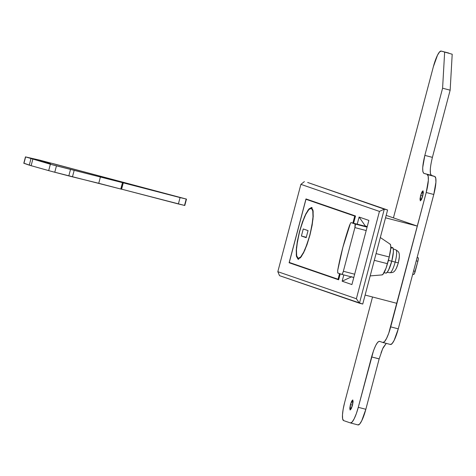 <?xml version="1.0" encoding="UTF-8"?>
<svg xmlns="http://www.w3.org/2000/svg" width="476" height="476" viewBox="0 0 476 476"><rect width="100%" height="100%" fill="white"/><g stroke="black" fill="none" stroke-linecap="round" stroke-linejoin="round"><path stroke-width="0.71" d="M367.21 226.707L351.08 222.619L367.204 226.713L351.08 222.619L355.102 224.006A3.475 0.72 104.6 0 1 354.9 227.599L366.193 230.545L354.9 227.599L343.357 271.266A3.475 0.72 104.6 0 1 341.804 274.396L337.77 273.01L337.668 270.541A66.717 13.834 104.6 0 1 342.881 247.282L350.509 223.071L351.08 222.619L367.097 227.135L355.102 224.006L354.9 227.599L343.357 271.266L354.656 274.212L343.357 271.266L342.53 273.575L341.786 274.39L337.674 272.938M337.668 270.552L342.881 247.282A66.717 13.834 104.6 0 1 349.806 224.618M341.816 274.396L353.781 277.52L341.798 274.396M374.303 260.324A31.273 0.488 14.8 0 0 387.44 263.68L389.219 256.963A31.273 0.488 -165.2 0 1 376.076 253.601A31.273 0.488 14.8 0 0 389.219 256.963L386.036 268.232L382.978 274.313L381.8 274.908M389.951 244.039L390.647 245.283L390.754 248.174L389.219 256.963A12.489 2.588 -75.4 0 0 390.147 244.152M382.085 274.926A12.489 2.588 -75.4 0 0 387.44 263.68A31.273 0.488 -165.2 0 1 374.921 260.485M422.694 196.171L420.35 200.86L420.641 195.463L422.736 196.011L420.641 195.463L421.885 192.006L422.997 190.781L423.331 192.506L422.694 196.171L421.45 199.628L420.338 200.854L419.999 199.129L420.641 195.463L422.98 190.775L422.694 196.171M352.472 405.32L350.134 410.009L350.425 404.612L352.514 405.159L350.425 404.612L351.663 401.155L352.775 399.929L353.115 401.655L352.472 405.32L351.228 408.777L350.116 410.003L349.783 408.277L350.425 404.612L352.764 399.923L352.472 405.32M381.097 352.615L383.293 347.373L386.256 343.375L382.674 348.67L379.158 358.904L371.589 356.935L358.279 407.319L365.842 409.289L379.158 358.904L365.842 409.289A17.374 3.6 -75.4 0 1 357.988 424.907L359.636 424.08L361.706 420.82L365.842 409.289L358.279 407.319A17.374 3.6 104.6 0 1 350.425 422.938L343.595 420.582A17.374 3.6 104.6 0 1 344.618 402.613L372.524 296.994L344.618 402.613L343.178 409.128L342.482 414.834L342.625 418.856L343.595 420.582L350.425 422.938L352.067 422.111L354.138 418.85L356.322 413.656L358.279 407.319L373.547 350.592L375.731 345.403L377.795 342.143L379.443 341.316L382.859 342.488L384.501 341.661L386.572 338.4L388.755 333.206L426.21 192.506L433.779 194.482L398.275 328.845A17.374 3.6 -75.4 0 1 390.421 344.463L392.069 343.636L394.14 340.376L398.275 328.845L433.779 194.482L435.915 182.26L435.766 178.238L434.796 176.507L431.381 175.335L430.417 173.603L430.268 169.581M432.392 157.413L450.153 90.178L452.2 54.234L441.222 51.087L439.574 51.92L437.503 55.174L433.368 66.705L393.432 217.865L433.368 66.705A17.374 3.6 104.6 0 1 441.222 51.087L452.2 54.234L450.153 90.178L442.591 88.209L444.638 52.265L442.591 88.209L450.153 90.178L432.404 157.36L424.842 155.39L442.591 88.209L424.842 155.39L432.404 157.36C429.947 167.564 429.608 173.556 431.381 175.335L423.818 173.359L422.849 171.634L422.7 167.611L424.842 155.39C422.379 165.594 422.039 171.586 423.818 173.359L434.796 176.507L427.234 174.537A17.374 3.6 104.6 0 1 426.21 192.506L428.346 180.291L428.204 176.269L427.234 174.537L434.796 176.507A17.374 3.6 -75.4 0 1 433.779 194.482L426.21 192.506L390.713 326.869A17.374 3.6 104.6 0 1 382.859 342.488L379.443 341.316C377.099 341.673 374.481 346.879 371.589 356.935L379.17 358.85M398.275 328.845L390.713 326.869L398.275 328.845M309.953 235.114L304.89 250.049L301.284 256.713L298.024 259.033L296.292 255.291L296.459 247.431L299.499 231.514L297.304 241.487L296.233 250.209L296.453 256.368L297.94 259.009L300.457 257.742L303.623 252.756L306.955 244.813L309.953 235.114L312.155 225.142L313.226 216.413L313 210.261L311.518 207.619L309.001 208.887L305.836 213.873L302.498 221.816L299.499 231.514L304.569 216.58L308.168 209.91L311.435 207.59L313.16 211.332L312.994 219.198L309.953 235.114M289.283 262.443L305.967 199.289L354.739 216.092L352.889 223.077L354.739 216.092L355.429 216.282L305.967 199.289L289.283 262.443L338.049 279.239L289.283 262.443M339.537 273.617L338.049 279.239L338.745 279.43L338.049 279.239L339.537 273.617M310.34 200.432L305.967 199.289L310.34 200.432M417.16 257.367L418.089 257.689L418.309 258.837L417.88 261.282L414.394 273.664L413.65 274.485L412.704 274.236L413.662 274.485A3.475 0.72 -75.4 0 0 415.221 271.362L417.88 261.282L416.238 260.854L417.88 261.282A3.475 0.72 -75.4 0 0 418.089 257.689L417.16 257.367M413.579 270.933L415.221 271.362L413.579 270.933M365.276 225.951L367.228 226.624L365.276 225.951L359.106 217.044L357.22 224.178L359.106 217.044L368.87 220.412L359.106 217.044L365.276 225.951M387.595 209.999L362.748 304.051L387.595 209.999L384.305 209.142L359.457 303.194L362.748 304.051L279.543 275.669L277.823 271.689L300.897 184.355L379.449 211.409L356.375 298.744L277.823 271.689L300.897 184.355L379.449 211.409L384.305 209.142L387.595 209.999L307.68 182.475L387.595 209.999M396.925 303.355L417.333 226.1L386.179 215.366L417.333 226.1L385.536 217.812L417.333 226.1L396.925 303.355L365.122 295.066L396.925 303.355M343.815 274.92L342.155 281.203L351.919 284.571L368.87 220.412L351.919 284.571L342.155 281.203L343.815 274.92M305.985 198.932L289.122 262.752L338.644 279.811L340.221 273.849L338.644 279.811L289.122 262.752L293.502 263.894L289.122 262.752L305.985 198.932L355.507 215.991L305.985 198.932M353.591 223.256L355.507 215.991L353.591 223.256M307.68 182.475L384.305 209.142L307.68 182.475M304.39 181.618L300.897 184.355L304.39 181.618M384.305 209.142L379.449 211.409L356.375 298.744L359.457 303.194L384.305 209.142M277.823 271.689L279.543 275.669L359.457 303.194L356.375 298.744L277.823 271.689M351.871 276.669L342.155 281.203L351.871 276.669M32.439 158.716L50.45 163.827M24.288 163.333L31.124 165.69L51.497 171.384L121.428 189.192L123.254 182.849L122.505 182.576L186.437 199.093L54.08 163.875L25.627 156.925L53.187 165.005L123.254 182.838L50.367 164.232L25.627 156.925L40.055 160.222L186.485 199.105L180.071 197.582L178.381 203.966L184.753 205.471M123.254 182.838L180.071 197.582L178.381 203.966L121.606 189.168L184.521 205.43L186.205 199.051L184.795 205.489L186.485 199.105M25.484 156.866L23.8 163.244L25.627 156.925L23.943 163.304L29.262 165.136L30.946 158.758L29.262 165.136L31.124 165.69L32.808 159.305L31.124 165.69L48.683 170.616L50.367 164.232L48.683 170.616L54.764 172.252L56.454 165.868L54.764 172.252L68.806 175.912L70.49 169.527L68.806 175.912L72.459 176.84L74.149 170.462L72.459 176.84L98.752 183.29L100.436 176.905L98.752 183.29L120.791 189.031L122.475 182.653L120.791 189.031L121.57 189.222M32.469 158.728L50.414 163.809M43.53 162.042L43.643 161.614L43.53 162.042M299.636 231.562C301.368 224.172 307.484 207.334 311.34 208.286C315.017 209.928 311.953 227.814 309.817 235.067L306.895 244.509L303.646 252.25L300.564 257.105L298.113 258.337L296.673 255.761L296.453 249.769L297.494 241.272L299.636 231.562L302.558 222.119L305.8 214.379L308.888 209.523L311.34 208.286L312.78 210.862L313 216.86L311.958 225.356L309.817 235.067C308.085 242.457 301.968 259.295 298.113 258.337C294.436 256.701 297.5 238.809 299.636 231.562L299.636 231.562M299.636 231.556L299.624 231.556C296.964 241.933 295.935 249.9 296.542 255.463C297.405 258.48 298.113 259.723 298.678 259.206M310.406 208.339L311.75 207.726M303.266 228.962L301.403 236.019L306.187 237.661L308.049 230.61L303.266 228.962L308.049 230.61L306.187 237.661L301.403 236.019L306.282 237.292L301.403 236.019L303.266 228.962M389.445 256.082L388.47 260.366L391.76 261.223A13.203 2.737 -75.4 0 0 392.504 247.556L390.79 247.109M391.766 261.211L395.169 262.092A11.823 2.451 -75.4 0 0 395.871 249.864A11.823 2.451 104.6 0 1 395.169 262.092L398.269 262.847A8.556 1.773 -75.4 0 0 399.346 256.237A8.556 1.773 104.6 0 1 398.269 262.847A31.279 0.488 14.8 0 0 398.347 262.829A31.279 0.488 -165.2 0 1 398.269 262.847A8.556 1.773 104.6 0 1 396.044 268.88A8.556 1.773 -75.4 0 0 398.269 262.847L395.169 262.092A11.823 2.451 104.6 0 1 389.892 272.736A11.823 2.451 -75.4 0 0 395.169 262.092L392.456 261.389M385.792 273.093L387.042 272.468L388.612 269.987L391.76 261.223L388.47 260.366L387.202 264.555M384.102 272.659L385.834 273.111A13.203 2.737 -75.4 0 0 391.76 261.223L393.384 251.941L393.271 248.883L392.539 247.568L391.29 248.198M382.168 274.908L370.185 275.901M380.324 237.524L390.195 244.2M350.479 422.956L358.047 424.925M441.163 51.075L448.731 53.044M382.912 342.506L390.481 344.481M121.588 189.228L123.278 182.844M312.089 207.762C311.845 207.042 310.626 207.774 308.418 209.964C305.277 214.343 302.343 221.536 299.624 231.556M387.196 272.284L389.909 272.742C392.789 272.492 394.11 272.802 396.425 268.125L398.347 262.829L399.305 257.076C399.566 251.858 398.263 251.489 395.871 249.864L393.283 248.936"/></g></svg>
